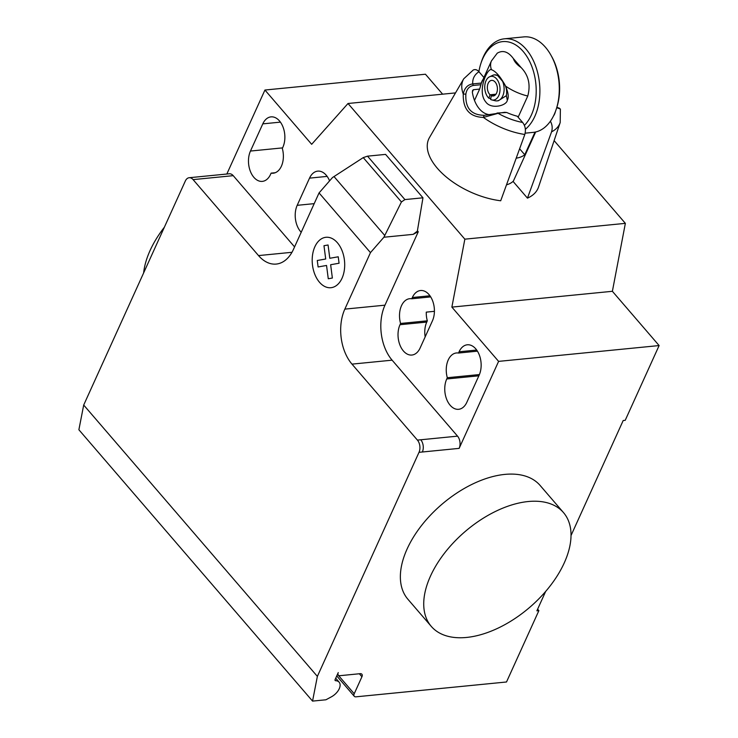 <?xml version="1.0" encoding="UTF-8"?>
<svg xmlns="http://www.w3.org/2000/svg" width="738" height="738" viewBox="0 0 738 738"><rect width="100%" height="100%" fill="white"/><g stroke="black" fill="none" stroke-linecap="round" stroke-linejoin="round"><path stroke-width="1.11" d="M535.668 131.982L513.178 181.548L527.458 198.135A59.962 31.033 -155.6 0 0 538.555 187L560.188 122.545A53.035 27.444 24.4 0 1 551.572 131.834L527.458 198.135M556.729 107.683L560.391 109.012L560.188 122.545M559.432 108.209L556.849 107.333M550.382 121.226C552.273 124.574 552.67 128.108 551.563 131.834M524.81 134.473C526.037 129.906 525.308 125.912 522.642 122.471A44.345 22.952 -155.6 0 1 498.085 113.338L483.39 117.425A53.035 27.444 24.4 0 0 524.819 134.473L500.705 200.773A59.962 31.033 -155.6 0 1 444.304 175.293A59.962 31.033 -155.6 0 1 429.488 137.526L463.741 78.8A53.035 27.444 24.4 0 0 463.27 94.058C462.837 109.132 469.543 116.918 483.39 117.425L484.11 115.294C471.204 115.082 465.124 108.016 465.872 94.113C466.619 89.298 469.082 86.42 473.252 85.47L480.918 84.713A39.483 28.791 -123.8 0 1 481.379 83.062A35.323 18.284 -155.6 0 1 482.006 81.198A35.323 18.284 -155.6 0 1 483.039 79.446M480.927 84.713L479.645 89.095L474.497 100.433M522.642 122.471L517.255 116.217A35.323 18.284 -155.6 0 1 506.72 112.49A39.483 6.974 -177.1 0 1 504.672 112.296L484.811 115.239M472.338 92.066L473.409 89.704L472.578 90.451L472.375 92.324A26.162 16.679 84.4 0 0 488.934 114.575M473.409 89.704L479.645 89.095M465.872 94.113L463.27 94.058C464.433 88.053 467.588 84.667 472.744 83.911A44.345 22.952 -155.6 0 1 478.962 71.743C477.154 69.704 475.244 69.132 473.252 70.009L463.741 78.8M506.72 112.49L497.006 113.052M473.252 85.47L472.744 83.911L481.379 83.062M483.916 77.508L478.962 71.743M491.416 69.667C487.255 67.878 476.84 91.438 485.715 101.844C490.964 109.787 506.886 105.682 507.301 100.174C508.98 97.49 508.39 92.785 505.53 86.06A35.11 18.173 24.4 0 0 527.762 96.023C530.77 84.722 528.546 75.221 521.065 67.499L513.371 58.56C508.27 51.66 502.901 49.861 497.264 53.164L491.453 60.903A35.11 18.173 24.4 0 0 491.416 69.667C495.835 71.263 500.539 76.724 505.53 86.06M525.382 129.279A47.97 30.581 -95.6 0 0 534.81 116.401A47.97 30.581 -95.6 0 0 535.022 64.474A47.97 30.581 -95.6 0 0 504.395 38.81L523.795 36.9A47.97 30.581 84.4 0 1 551.028 55.341A47.97 30.581 84.4 0 1 556.314 108.984A47.97 30.581 84.4 0 1 554.201 114.491A47.97 30.581 84.4 0 1 533.205 132.379L525.179 133.172M556.314 108.984L556.803 107.453A45.359 28.911 -95.6 0 0 551.812 56.743L551.028 55.341M504.395 38.81A47.97 30.581 -95.6 0 0 483.399 56.706A47.97 30.581 -95.6 0 0 481.287 62.213L480.798 63.736A45.359 28.911 84.4 0 1 482.8 58.533A45.359 28.911 84.4 0 1 523.131 51.411A45.359 28.911 84.4 0 1 531.397 114.971A45.359 28.911 84.4 0 1 524.404 125.395M478.888 71.66A45.359 28.911 84.4 0 1 480.798 63.736M519.617 148.781L524.755 154.749A35.11 18.173 -155.6 0 1 516.203 158.19M535.022 132.111L524.755 154.749M490.788 98.615L488.851 98.2A11.919 7.592 84.4 0 1 484.746 86.512A11.919 7.592 84.4 0 1 489.571 76.798L492.633 75.359A13.081 8.339 84.4 0 1 494.442 74.852L497.504 75.424L502.569 81.3C505.973 85.257 507.246 90.045 506.397 95.654L498.288 100.765L497.006 100.894A13.081 8.339 84.4 0 1 495.133 100.746L491.849 99.925A11.919 7.592 84.4 0 1 490.659 99.482L491.24 95.636A7.85 5 84.4 0 0 493.15 96.014A7.85 5 84.4 0 0 497.366 87.711A7.85 5 84.4 0 0 491.609 80.387A7.85 5 84.4 0 0 487.412 86.235A7.85 5 84.4 0 0 490.06 94.787L495.945 94.206M494.949 95.267L491.24 95.636M488.851 98.2L490.06 94.787M489.571 76.798A11.919 7.592 84.4 0 1 499.94 87.453A11.919 7.592 84.4 0 1 491.849 99.925M502.569 81.3A13.081 8.339 84.4 0 1 497.006 100.894M494.442 74.852A13.081 8.339 84.4 0 1 497.504 75.424M518.131 117.241L527.762 96.023M513.417 181.031A35.11 18.173 -155.6 0 1 506.517 184.814M430.494 576.074A87.222 49.787 -40.7 0 1 496.462 510.954A87.222 49.787 -40.7 0 1 563.472 512.569A87.222 49.787 -40.7 0 1 564.256 562.891A87.222 49.787 -40.7 0 1 498.298 628.02A87.222 49.787 -40.7 0 1 431.287 626.405A87.222 49.787 -40.7 0 1 430.494 576.074M563.472 512.569L540.105 485.438A87.222 49.787 139.3 0 0 473.095 483.824A87.222 49.787 139.3 0 0 407.127 548.943A87.222 49.787 139.3 0 0 407.92 599.265L431.287 626.405M143.624 272.959A87.222 49.787 -40.7 0 1 150.1 250.468A87.222 49.787 -40.7 0 1 164.38 227.203M262.793 123.864A18.754 11.956 84.4 0 1 270.994 116.872A18.754 11.956 84.4 0 1 282.968 126.899A18.754 11.956 84.4 0 1 282.885 147.203L282.322 148.449A18.754 11.956 84.4 0 1 273.18 173.218A18.754 11.956 84.4 0 1 271.114 173.135L270.551 174.389A18.754 11.956 84.4 0 1 262.341 181.382A18.754 11.956 84.4 0 1 250.376 171.354A18.754 11.956 84.4 0 1 250.459 151.05L262.793 123.864L280.412 122.13M275.191 172.738L271.114 173.135M479.165 375.125L466.831 402.311A18.754 11.956 84.4 0 1 458.621 409.304A18.754 11.956 84.4 0 1 446.656 399.276A18.754 11.956 84.4 0 1 446.739 378.972L447.302 377.727A18.754 11.956 84.4 0 1 456.435 352.958A18.754 11.956 84.4 0 1 458.501 353.041L459.073 351.786A18.754 11.956 84.4 0 1 467.274 344.794A18.754 11.956 84.4 0 1 479.248 354.821A18.754 11.956 84.4 0 1 479.165 375.125M477.44 351.168L458.501 353.041M479.405 374.563L447.302 377.727M442.634 94.178L425.448 74.224L264.933 90.036L311.667 144.307L348.013 103.495L464.848 239.167L451.868 307.109L498.602 361.38L659.117 345.559L625.206 420.328L623.195 420.522L571.018 535.548M451.868 307.109L612.383 291.298L659.117 345.559M419.009 452.329A8.718 5.563 -95.6 0 0 417.422 440.106L420.761 439.774A8.718 5.563 84.4 0 1 422.348 451.997L419.009 452.329L317.368 676.395L83.698 405.051L185.339 180.985A8.718 5.563 84.4 0 1 189.159 177.729A8.718 5.563 84.4 0 1 193.098 179.62L258.521 255.588A39.252 25.018 -95.6 0 0 276.243 264.066A39.252 25.018 -95.6 0 0 293.429 249.426L319.056 192.922L332.487 177.544L363.244 157.609L367.524 156.161L404.913 199.583L401.435 201.963L383.898 237.239L370.467 252.617L319.056 192.922M498.602 361.38L459.137 448.372A8.718 5.563 -95.6 0 0 457.551 436.149L392.118 360.172A39.252 25.018 -95.6 0 1 384.968 305.172L418.261 231.769L417.339 231.169L413.179 234.352L383.898 237.239M370.467 252.617L344.84 309.121A39.252 25.018 -95.6 0 0 351.989 364.129L417.422 440.106M401.435 201.963L363.244 157.609M367.524 156.161L385.577 154.39L422.966 197.802L404.913 199.583M422.966 197.802L417.339 231.169M413.179 234.352L417.892 231.806M329.582 180.875A18.754 11.956 -95.6 0 0 317.727 171.133A18.754 11.956 -95.6 0 0 309.526 178.135L297.193 205.321A18.754 11.956 -95.6 0 0 301.215 232.267M400.568 323.465L400.005 324.711A18.754 11.956 -95.6 0 0 399.922 345.006A18.754 11.956 -95.6 0 0 411.887 355.043A18.754 11.956 -95.6 0 0 420.097 348.041L432.431 320.855A18.754 11.956 -95.6 0 0 432.514 300.56A18.754 11.956 -95.6 0 0 420.54 290.523A18.754 11.956 -95.6 0 0 412.339 297.525L411.767 298.77A18.754 11.956 -95.6 0 0 409.701 298.696A18.754 11.956 -95.6 0 0 400.568 323.465L427.32 320.827A18.754 11.956 84.4 0 1 426.278 312.128L434.414 311.325M411.767 298.77L430.706 296.907M425.171 336.869A18.754 11.956 84.4 0 1 426.758 322.072L427.32 320.827M418.261 231.769L417.717 231.132M348.013 103.495L455.512 92.905M612.383 291.298L625.363 223.356L554.118 140.626M464.848 239.167L625.363 223.356M294.573 246.898L233.226 175.662A8.718 5.563 84.4 0 0 229.287 173.781L189.159 177.729M264.933 90.036L226.834 174.02M545.677 591.415L536.877 610.824L538.878 610.63L506.508 681.986L356.02 696.82A4.363 2.491 -40.7 0 1 354.258 696.266A4.363 2.491 -40.7 0 1 354.222 693.748L361.924 676.755A4.363 2.491 139.3 0 0 361.888 674.237A4.363 2.491 139.3 0 0 360.126 673.683L340.061 675.667A4.363 2.491 -40.7 0 1 338.299 675.113A4.363 2.491 -40.7 0 1 338.253 672.595L335.135 679.486A1.744 0.996 139.3 0 0 335.153 680.491A1.744 0.996 139.3 0 0 335.679 680.713A11.338 6.476 -40.7 0 1 339.139 682.189A11.338 6.476 -40.7 0 1 331.417 696.82L325.928 699.781L312.552 701.1L317.368 676.395M537.624 609.173L538.878 610.63M312.552 701.1L78.883 429.756L83.698 405.051M332.368 278.032L328.272 278.761L326.537 265.459L318.106 266.962L317.266 260.496L325.707 259.001L323.973 245.708L328.069 244.988L329.794 258.282L338.235 256.796L339.074 263.235L330.642 264.73L332.368 278.032M342.017 278.263A25.341 16.153 -95.6 0 0 329.406 237.516A25.341 16.153 -95.6 0 0 313.899 271.713A25.341 16.153 -95.6 0 0 342.017 278.263M555.345 111.761A44.345 22.952 -155.6 0 1 553.491 115.995M521.065 67.499A17.666 9.142 -155.6 0 1 513.371 58.56M507.301 100.174L506.397 95.654M282.571 147.886L250.459 151.05M476.693 350.052L459.073 351.786M478.851 375.808L446.739 378.972M420.761 439.774L457.551 436.149M422.348 451.997L459.137 448.372M351.989 364.129L392.118 360.172M384.766 235.487L334.01 176.557M344.84 309.121L384.968 305.172M291.971 252.295L258.521 255.588M309.526 178.135L327.146 176.391M314.194 203.642L297.193 205.321M400.005 324.711L426.758 322.072M412.339 297.525L429.959 295.781M193.098 179.62L233.226 175.662M335.006 679.929L335.679 680.713M359.351 673.766L361.924 676.755M337.478 674.311L354.222 693.748M491.453 60.903L481.342 83.182M339.139 682.189L335.716 678.204M338.299 675.113L337.524 674.218M354.258 696.266L336.749 675.925"/></g></svg>
